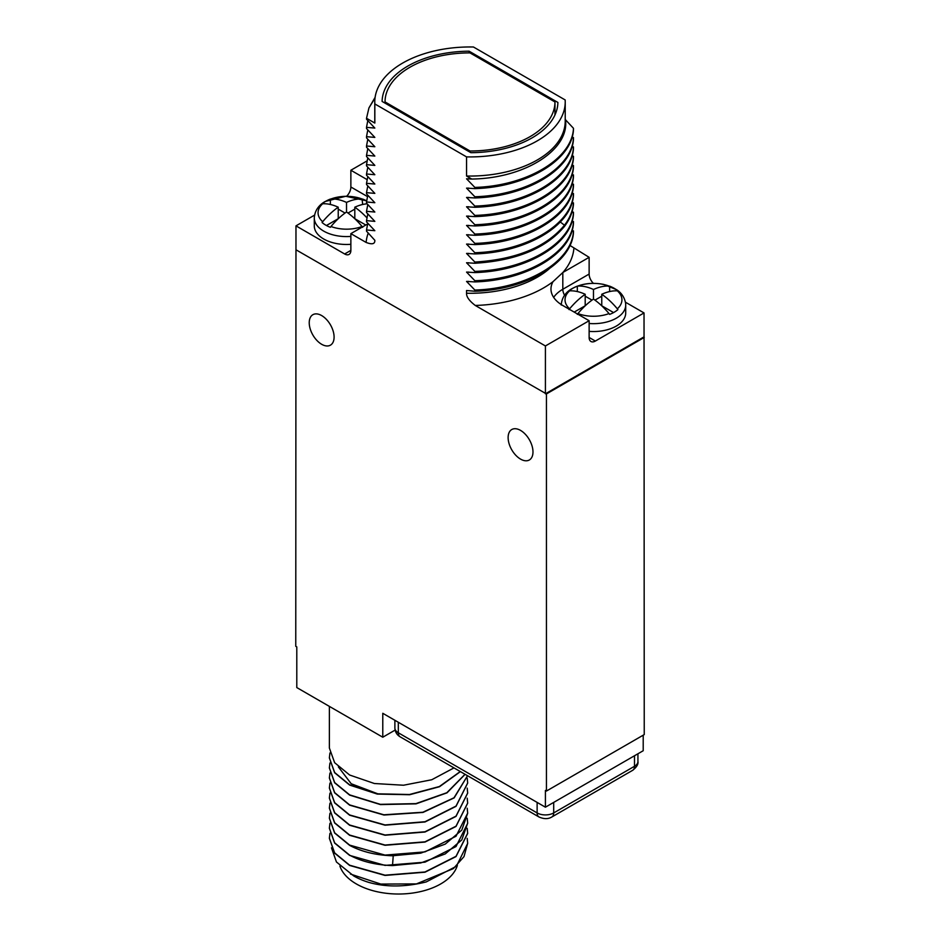 <?xml version="1.0" encoding="UTF-8"?>
<svg xmlns="http://www.w3.org/2000/svg" width="940" height="940" viewBox="0 0 940 940"><rect width="100%" height="100%" fill="white"/><g stroke="black" fill="none" stroke-linecap="round" stroke-linejoin="round"><path stroke-width="1.41" d="M643.207 735.186L643.207 750.731L545.412 807.19L382.78 713.295L382.78 737.218L296.793 687.575L296.793 646.908L295.759 646.309L295.971 249.312M545.412 807.19L545.412 790.446L546.446 791.045L644.241 734.587L644.029 312.938L625.452 302.21M329.376 706.386L329.376 748.04L334.64 762.693L349.633 775.018L374.39 783.514L403.53 785.229L431.765 779.742L453.973 767.898M460.271 771.54L439.356 786.545L409.499 794.5L377.234 793.818L349.633 784.83L334.64 772.504L329.376 757.852L329.94 752.952M329.376 757.969L334.64 772.739L349.633 785.065L377.304 794.077L409.64 794.723L439.532 786.709L460.412 771.611M329.376 778.073L334.64 792.831L349.633 805.157L383.99 815.039L423 812.43L454.173 797.872L467.532 775.735L454.008 797.778L422.824 812.242L383.896 814.792L349.633 804.922L334.64 792.596L329.376 777.944L329.94 773.044M329.376 768.015L334.64 782.785L349.633 795.111L380.43 804.581L416.044 803.841L446.994 792.855L465.1 774.325M338.377 766.911L351.207 783.749L378.315 793.995M329.376 808.212L334.64 822.982L349.633 835.308L385.036 845.283L424.986 842.076L456.018 826.425L467.673 803.183M329.376 798.166L334.64 812.936L349.633 825.261L385.036 835.237L424.986 832.029L456.018 816.378L467.673 793.137M329.376 788.108L334.64 802.889L349.633 815.203L385.036 825.191L424.986 821.983L456.018 806.332L467.673 783.091M329.376 818.258L334.64 833.028L349.633 845.354C361.571 851.734 375.859 855.212 392.497 855.776L420.756 853.144L445.243 844.108L461.81 830.091L467.673 813.229M467.192 798.166L467.673 803.066L456.018 826.19L424.986 841.829L385.036 845.048L349.633 835.061L334.64 822.735L329.376 808.095L329.94 803.183M467.192 788.12L467.673 793.019L456.018 816.143L424.986 831.783L385.036 835.002L349.633 825.014L334.64 812.689L329.376 798.048L329.94 793.137M467.192 808.212L467.673 813.112L456.018 836.236L424.986 851.887L385.036 855.095L349.633 845.107L334.64 832.793L329.376 818.141L329.94 813.241M467.192 818.258L467.673 823.158L461.81 839.902L445.243 853.92L420.756 862.955L392.497 865.587C375.859 865.011 361.571 861.545 349.633 855.165L334.64 842.839L329.376 828.187L329.94 823.287M467.192 778.073L467.673 782.973L456.018 806.097L424.986 821.736L385.036 824.956L349.633 814.968L334.64 802.643L329.376 788.002L329.94 783.091M465.018 774.278L446.817 792.726L415.88 803.63L380.359 804.334L349.633 794.876L334.64 782.55L329.376 767.898L329.94 762.998M467.192 828.305L467.673 833.451L456.018 856.575L424.986 872.214L385.036 875.434L349.633 865.446L334.64 853.12L329.376 838.351M467.673 843.38L456.37 866.292L426.173 881.943A69.149 39.926 180 0 1 416.42 883.917L453.386 868.607L463.996 856.61L467.673 843.262L467.192 838.351M329.376 828.305L334.64 843.074L349.633 855.4L385.036 865.388L424.986 862.168L456.018 846.529L467.673 823.287M331.479 847.845L336.438 861.992L353.769 875.974A63.285 36.543 180 0 0 368.985 882.448C386.246 887.266 405.305 887.102 426.173 881.943M329.94 833.334L329.376 838.233L334.64 852.886L349.633 865.211L385.036 875.187L424.986 871.979L456.018 856.328L467.673 833.216M350.479 874.071L380.818 884.07L416.42 883.917M457.369 865.341A59.69 34.463 180 0 1 440.731 883.929A59.69 34.463 0 0 1 381.017 892.507A59.69 34.463 0 0 1 339.904 866.069M395.106 730.098L382.78 737.218M546.446 791.045L546.446 393.919L545.823 393.566L643.618 337.107M520.548 459.108A17.578 10.152 -120 0 0 529.337 459.977A17.578 10.152 -120 0 0 532.04 445.901A17.578 10.152 -120 0 0 520.548 430.403A17.578 10.152 -120 0 0 511.76 429.533A17.578 10.152 -120 0 0 509.069 443.621A17.578 10.152 -120 0 0 520.548 459.108M321.656 344.287A17.578 10.152 -120 0 0 330.445 345.156A17.578 10.152 -120 0 0 333.148 331.068A17.578 10.152 -120 0 0 321.656 315.57A17.578 10.152 -120 0 0 312.867 314.7A17.578 10.152 -120 0 0 310.177 328.788A17.578 10.152 -120 0 0 321.656 344.287M367.046 160.905L350.867 170.246L350.867 186.989L367.423 196.542M346.602 196.272A8.789 5.076 120 0 0 350.867 186.989M314.548 215.131L295.971 225.859L344.651 253.976A8.789 5.076 60 0 0 349.057 254.411A8.789 5.076 60 0 0 350.867 250.381L350.867 233.637L366.118 242.438C372.123 244.753 375.025 244.047 374.837 240.299L366.518 231.17L366.518 229.971L374.837 230.7L366.518 221.84L366.518 220.642L374.837 221.37L366.518 212.511L366.518 211.312L374.837 212.041L366.518 203.181L366.518 201.983L374.837 202.711L366.518 193.851L366.518 192.653L374.837 193.382L366.518 184.522L366.518 183.324L374.837 184.052L366.518 175.192L366.518 173.994L374.837 174.722L366.518 165.851L366.518 164.665L374.837 165.393L366.518 156.522L366.518 155.335L374.837 156.064L366.518 147.192L366.518 146.006L374.837 146.734L366.518 137.863L366.518 136.676L374.837 137.405L366.518 128.533L366.518 127.347L374.837 128.075L366.518 119.204L366.518 118.275L368.938 107.936L375.025 98.019M545.823 393.566L295.971 249.782L295.971 225.859M545.412 393.801L545.412 345.955L589.133 320.716L589.133 337.46A8.789 5.076 -60 0 0 590.943 341.49A8.789 5.076 -60 0 0 595.349 341.055L644.029 312.938M644.241 337.46L546.446 393.919M565.222 119.121L565.375 119.204C570.298 149.037 525.789 178.295 471.798 179.058L466.546 176.015L466.546 156.886A95.222 54.978 0 0 0 565.222 101.943A95.222 54.978 0 0 0 565.163 99.946L473.454 47A95.222 54.978 0 0 0 374.778 101.943A95.222 54.978 0 0 0 374.837 103.941L374.837 123.07L366.518 118.275M471.798 179.058L466.546 178.8L474.865 187.424L474.865 188.623L466.546 188.129L474.865 196.754L474.865 197.952L466.546 197.459L474.865 206.083L474.865 207.282L466.546 206.788L474.865 215.413L474.865 216.611L466.546 216.118L474.865 224.742L474.865 225.941L466.546 225.447L474.865 234.072L474.865 235.27L466.546 234.777L474.865 243.401L474.865 244.6L466.546 244.106L474.865 252.731L474.865 253.929L466.546 253.436L474.865 262.06L474.865 263.259L466.546 262.765L474.865 271.39L474.865 272.588L466.546 272.095L474.865 280.719L474.865 281.918L466.546 281.424L474.865 290.049L474.865 291.247L466.546 290.519L466.546 293.245A95.222 54.978 0 0 0 549.125 268.899M545.412 345.955L475.264 305.453C469.272 300.847 466.358 296.782 466.546 293.245M374.837 103.941L466.546 156.886M565.222 101.943L565.222 121.084A95.222 54.978 180 0 1 466.546 176.015M469.119 51.195A87.902 50.748 0 0 0 382.11 101.438L470.881 152.691A87.902 50.748 0 0 0 557.89 102.448L469.119 51.195L469.119 52.887M374.837 123.07A95.222 54.978 180 0 1 374.778 121.084L374.778 101.943M564.552 295.231A8.789 5.076 60 0 1 562.813 289.262L589.133 274.069A8.789 5.076 -120 0 0 593.399 283.351M589.133 274.069L589.133 257.325L569.922 245.422M474.865 291.247C526.694 289.779 572.202 262.777 573.482 232.121L572.284 229.63M474.865 281.918C526.694 280.449 572.202 253.447 573.482 222.792L572.284 220.301M474.865 272.588C526.694 271.12 572.202 244.106 573.482 213.462L572.284 210.971M474.865 263.259C516.166 260.686 546.034 248.407 564.47 226.422C569.84 219.326 572.848 211.888 573.482 204.133L572.284 201.642M474.865 253.929C526.694 252.461 572.202 225.447 573.482 194.803L572.284 192.312M474.865 244.6C526.694 243.131 572.202 216.118 573.482 185.474L572.284 182.983M474.865 235.27C526.694 233.802 572.202 206.788 573.482 176.144L572.284 173.653M474.865 225.941C526.694 224.472 572.202 197.459 573.482 166.815L572.284 164.324M474.865 216.611C526.694 215.143 572.202 188.129 573.482 157.485L572.284 154.994M474.865 207.282C526.694 205.813 572.202 178.8 573.482 148.156L572.284 145.665M474.865 197.952C526.694 196.483 572.202 169.47 573.482 138.815L572.284 136.335M474.865 188.623C526.694 187.154 572.202 160.141 573.482 129.485L573.482 128.298L565.163 119.415M368.938 107.936L375.107 97.361M366.518 127.347L367.798 120.555M366.518 136.676L367.798 129.885M366.518 146.006L367.798 139.214M366.518 155.335L367.798 148.543M366.518 164.665L367.798 157.873M366.518 173.994L367.798 167.203M366.518 183.324L367.798 176.532M366.518 192.653L367.798 185.862M366.518 201.983L367.798 195.191M366.518 211.312L367.798 204.52M366.518 220.642L367.798 213.85M366.518 229.971L367.798 223.18M350.867 233.637L367.564 224.002M366.635 200.831L345.767 196.272L325.252 201.466C321.774 203.31 314.877 208.245 314.289 217.974L314.289 225.859A32.23 18.612 0 0 0 350.867 244.306M350.867 170.246L367.046 179.575M362.676 227.304L362.076 226.505A58.303 33.664 -120 0 0 346.519 211.993L346.519 202.417A58.303 33.664 60 0 0 330.974 198.986L330.363 199.08A29.305 16.92 0 0 0 325.804 201.231A29.305 16.92 0 0 0 322.079 203.863L322.679 203.768A28.459 16.438 0 0 0 322.679 221.722A58.303 33.664 -60 0 1 338.236 207.2L338.236 218.691L326.427 225.506M346.519 202.417A58.303 33.664 -60 0 1 362.076 198.986L362.676 204.485M366.623 200.89A29.305 16.92 0 0 0 362.676 199.08M367.117 203.816A58.303 33.664 120 0 0 354.803 207.2L354.803 218.691L365.789 225.024M354.803 207.2A58.303 33.664 60 0 1 366.882 217.775M346.519 211.993A58.303 33.664 120 0 0 330.974 226.505L330.363 227.304A29.305 16.92 0 0 1 322.079 222.522L322.679 221.722M330.363 199.08L330.363 204.485M345.039 213.051L338.236 209.115M354.803 209.115L348 213.051M338.236 207.2A58.303 33.664 -120 0 0 322.679 203.768M589.133 331.373A32.23 18.612 0 0 0 616.264 326.098A32.23 18.612 0 0 0 625.711 312.938L625.711 305.054A32.23 18.612 180 0 1 616.264 318.214A32.23 18.612 0 0 1 589.133 323.489M589.133 320.716L562.813 305.524A40.432 23.347 0 0 1 550.969 289.015A40.432 23.347 0 0 1 553.049 281.636L562.942 272.436A104.011 60.054 0 0 0 573.882 248.513M573.482 230.923C572.202 261.579 526.694 288.58 474.865 290.049M468.86 281.424L466.546 281.424M573.482 221.593C572.202 252.249 526.694 279.25 474.865 280.719M468.86 272.095L466.546 272.095M573.482 212.264C572.202 242.92 526.694 269.921 474.865 271.39M468.86 262.765L466.546 262.765M573.482 202.934C572.848 210.689 569.84 218.127 564.47 225.236C546.034 247.208 516.166 259.487 474.865 262.06M468.86 253.436L466.546 253.436M573.482 193.605C572.202 224.261 526.694 251.262 474.865 252.731M468.86 244.106L466.546 244.106M573.482 184.275C572.202 214.931 526.694 241.933 474.865 243.401M468.86 234.777L466.546 234.777M573.482 174.946C572.202 205.59 526.694 232.603 474.865 234.072M468.86 225.436L466.546 225.447M573.482 165.616C572.202 196.26 526.694 223.274 474.865 224.742M468.86 216.106L466.546 216.118M573.482 156.287C572.202 186.931 526.694 213.944 474.865 215.413M468.86 206.776L466.546 206.788M573.482 146.957C572.202 177.601 526.694 204.614 474.865 206.083M468.86 197.447L466.546 197.459M573.482 137.628C572.202 168.272 526.694 195.285 474.865 196.754M468.86 188.118L466.546 188.129M573.482 128.298C572.202 158.942 526.694 185.956 474.865 187.424M468.86 178.788L466.546 178.8M589.133 257.325L562.942 272.436M569.041 309.601L569.64 308.802A58.303 33.664 -60 0 1 585.197 294.279A58.303 33.664 -120 0 0 569.64 290.848L569.041 290.942A29.305 16.92 0 0 1 572.765 288.31A29.305 16.92 0 0 1 577.324 286.159L577.924 286.066A58.303 33.664 60 0 1 593.481 289.497A58.303 33.664 -60 0 1 609.026 286.066L609.637 286.159A29.305 16.92 0 0 1 617.921 290.942L617.322 290.848A58.303 33.664 120 0 0 601.764 294.279L601.764 305.77L613.573 312.585M601.764 294.279A58.303 33.664 60 0 1 617.322 308.802L617.921 309.601A29.305 16.92 0 0 1 614.196 312.233A29.305 16.92 0 0 1 609.637 314.383L609.026 313.584A58.303 33.664 -120 0 0 593.481 299.073A58.303 33.664 120 0 0 577.924 313.584L577.324 314.383M609.637 286.159L609.637 291.565M577.324 286.159L577.324 291.565M593.481 289.497L593.481 299.073M592 300.13L585.197 296.194M601.764 296.194L594.961 300.13M585.197 294.279L585.197 305.77L574.211 312.103M554.964 101.955A84.964 49.056 180 0 1 470.024 150.999L385.036 101.931A84.964 49.056 180 0 1 469.977 52.887L554.964 101.955L554.964 114.938M470.024 150.999L470.024 152.198M385.036 101.931L385.036 103.118M392.497 865.587L393.237 855.8M368.257 233.003A104.011 60.054 0 0 0 366.118 242.438M350.867 250.381L344.651 253.976M314.289 217.974A32.23 18.612 0 0 0 350.867 236.41M330.974 198.986A28.459 16.438 180 0 1 362.076 198.986M330.974 226.505A28.459 16.438 0 0 0 362.076 226.505M595.349 341.055L589.133 337.46M553.66 297.392A40.432 23.347 180 0 1 562.813 289.262L562.813 272.506M475.264 305.453A104.011 60.054 0 0 0 553.049 281.636M564.47 226.422L564.47 225.236L560.299 221.993M468.049 217.657L468.085 216.118M617.322 290.848A28.459 16.438 180 0 1 617.322 308.802M577.924 286.066A28.459 16.438 180 0 1 609.026 286.066M577.924 313.584A28.459 16.438 0 0 0 609.026 313.584M569.64 290.848A28.459 16.438 0 0 0 569.64 308.802M537.128 802.408L537.128 812.936L398.313 732.789A11.715 6.768 180 0 1 394.882 728.007L394.882 720.287M553.695 802.408L553.695 812.936A11.715 6.768 180 0 1 537.128 812.936A8.789 5.076 -60 0 0 538.949 816.954L400.135 736.819A8.789 5.076 -60 0 1 398.313 732.789L398.313 722.273M634.5 755.76L634.5 766.288L553.695 812.936A8.789 5.076 -120 0 1 551.886 816.954C548.231 819.187 543.919 819.187 538.949 816.954M637.931 753.774L637.931 761.506A11.715 6.768 180 0 1 634.5 766.288A8.789 5.076 -120 0 1 632.679 770.307L551.886 816.954M625.711 305.054L625.617 303.326C624.031 294.537 618.238 290.766 616.511 289.637L603.762 284.432C592.13 282.164 581.601 283.539 572.202 288.545C568.735 290.389 561.838 295.325 561.251 305.054M637.931 761.506C638.46 764.173 636.709 767.111 632.679 770.307M400.135 736.819C396.833 734.845 395.082 731.919 394.882 728.007"/></g></svg>
